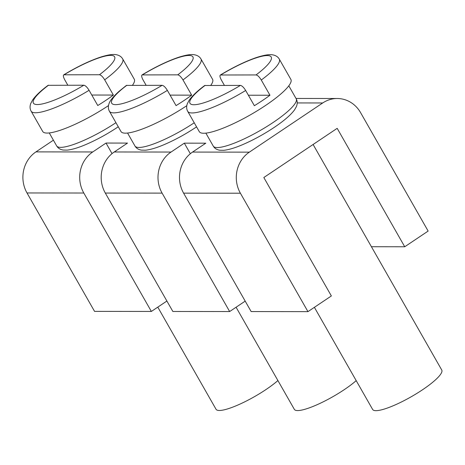 <?xml version="1.0" encoding="UTF-8"?>
<svg xmlns="http://www.w3.org/2000/svg" width="465" height="465" viewBox="0 0 465 465"><rect width="100%" height="100%" fill="white"/><g stroke="black" fill="none" stroke-linecap="round" stroke-linejoin="round"><path stroke-width="0.7" d="M166.894 301.029L151.357 311.445L83.81 193.022A29.836 27.528 -89.9 0 1 92.75 151.95L106.02 143.057L112.042 153.619M48.104 85.316L83.834 85.217C85.403 85.49 87.153 87.182 89.077 90.291A52.714 10.718 150.3 0 1 31.114 111.152C29.847 108.862 29.725 106.305 30.76 103.474L32.649 99.928C36.997 93.86 43.815 88.519 48.017 85.38M132.467 85.275A52.714 10.718 -29.7 0 0 134.275 79.219L122.69 58.921A52.714 10.718 150.3 0 1 104.689 79.829C102.765 76.725 101.021 75.034 99.44 74.749L63.769 74.813M104.689 79.829L113.373 95.058A52.714 10.718 -29.7 0 1 97.76 105.52L89.077 90.291M113.373 95.058L91.779 95.029M99.44 74.749A46.744 9.503 -29.7 0 0 110.693 55.376A46.744 9.503 -29.7 0 0 64.187 74.708C62.926 74.981 63.106 76.673 64.734 79.782L67.82 85.194M31.114 111.152L42.699 131.456A52.714 10.718 -29.7 0 0 100.655 110.594A52.714 10.718 -29.7 0 0 108.502 105.578M157.786 307.138L216.039 409.264A39.781 8.091 -29.7 0 0 265.951 389.571A39.781 8.091 -29.7 0 0 277.907 380.55M151.357 311.445L94.552 311.376L27.005 192.958A29.836 27.528 -89.9 0 1 35.945 151.886L53.399 140.186M245.195 301.128L229.658 311.538L172.852 311.474L105.305 193.051A29.836 27.528 -89.9 0 1 114.245 151.979L127.509 143.086L106.02 143.057M229.658 311.538L162.111 193.12A29.836 27.528 -89.9 0 1 171.05 152.049L184.314 143.156L190.342 153.717M307.952 311.637L240.405 193.213A29.836 27.528 -89.9 0 1 249.345 152.142L322.71 102.968A29.836 27.528 -89.9 0 1 337.218 98.504A29.836 27.528 -89.9 0 1 360.596 112.646L428.143 231.07L404.73 246.764L337.183 128.34L263.824 177.52L331.365 295.943L307.952 311.637L251.152 311.567L183.605 193.144A29.836 27.528 -89.9 0 1 192.545 152.072L205.809 143.179L184.314 143.156M126.404 85.409L162.128 85.31C163.703 85.583 165.453 87.275 167.377 90.39A52.714 10.718 150.3 0 1 109.415 111.251C108.142 108.955 108.025 106.398 109.054 103.573C109.577 102.009 111.094 98.487 119.191 91.216L126.317 85.479M167.377 90.39L176.061 105.613A52.714 10.718 -29.7 0 0 191.667 95.151L182.983 79.922C181.065 76.818 179.316 75.127 177.74 74.848L142.069 74.912M177.74 74.848A46.744 9.503 -29.7 0 0 188.988 55.469A46.744 9.503 -29.7 0 0 142.488 74.801C141.226 75.074 141.407 76.766 143.028 79.875L146.12 85.293M191.667 95.151L170.08 95.122M109.415 111.251L120.993 131.549A52.714 10.718 -29.7 0 0 178.955 110.687A52.714 10.718 -29.7 0 0 186.796 105.677M210.767 85.368A52.714 10.718 -29.7 0 0 212.569 79.317L200.99 59.014A52.714 10.718 150.3 0 1 182.983 79.922M236.086 307.231L294.339 409.357A39.781 8.091 -29.7 0 0 344.245 389.664A39.781 8.091 -29.7 0 0 356.202 380.643M404.73 246.764L371.419 246.723M204.705 85.502L240.428 85.403C241.998 85.676 243.747 87.374 245.671 90.483A52.714 10.718 150.3 0 1 187.715 111.344C186.442 109.054 186.32 106.491 187.354 103.666L189.243 100.12C193.597 94.052 200.415 88.71 204.612 85.572M187.715 111.344L199.293 131.647A52.714 10.718 -29.7 0 0 257.255 110.78A52.714 10.718 -29.7 0 0 290.869 79.41L279.291 59.107A52.714 10.718 150.3 0 1 261.284 80.021C259.365 76.917 257.616 75.22 256.035 74.941L220.369 75.005M256.035 74.941A46.744 9.503 -29.7 0 0 267.288 55.562A46.744 9.503 -29.7 0 0 220.782 74.9C219.527 75.167 219.707 76.859 221.328 79.968L224.415 85.386M245.671 90.483L254.361 105.706A52.714 10.718 -29.7 0 0 269.967 95.244L248.374 95.22M261.284 80.021L269.967 95.244M314.387 307.324L372.634 409.45A39.781 8.091 -29.7 0 0 422.546 389.757A39.781 8.091 -29.7 0 0 441.75 370.03L313.102 144.487M48.581 85.171A46.744 9.503 -29.7 0 0 37.328 104.549A46.744 9.503 -29.7 0 0 83.834 85.217M118.267 126.765L117.575 127.23C107.485 133.943 97.214 139.576 86.763 144.144C78.707 147.638 72.151 149.631 67.094 150.119L63.205 150.044C60.177 149.567 57.997 148.184 56.666 145.905A47.738 9.707 -29.7 0 0 115.942 122.69M83.81 193.022L27.005 192.958M92.75 151.95L35.945 151.886M171.05 152.049L114.245 151.979M249.345 152.142L192.545 152.072M322.71 102.968L297.222 102.934M162.111 193.12L105.305 193.051M196.567 126.864L195.875 127.329C185.785 134.036 175.514 139.674 165.063 144.237C157.001 147.731 150.445 149.724 145.388 150.212L141.505 150.143C138.471 149.66 136.292 148.283 134.966 146.004A47.738 9.707 -29.7 0 0 194.236 122.783M126.875 85.269A46.744 9.503 -29.7 0 0 115.628 104.642A46.744 9.503 -29.7 0 0 162.128 85.31M240.405 193.213L183.605 193.144M273.153 122.469A47.738 9.707 -29.7 0 0 296.199 98.789C297.478 101.091 297.559 103.666 296.438 106.514L294.56 109.845C290.77 114.995 283.976 120.853 274.176 127.422C264.079 134.129 253.809 139.767 243.364 144.336C235.302 147.829 228.745 149.817 223.688 150.311L219.8 150.236C216.771 149.753 214.592 148.376 213.261 146.097A47.738 9.707 -29.7 0 0 273.153 122.469M205.175 85.362A46.744 9.503 -29.7 0 0 193.928 104.741A46.744 9.503 -29.7 0 0 240.428 85.403M122.69 58.921C121.359 56.649 119.203 55.236 116.227 54.696C114.611 54.358 110.815 53.882 100.51 57.125C89.402 60.874 77.184 66.751 63.862 74.76M56.666 145.905L49.267 132.938M200.99 59.014C199.659 56.742 197.503 55.335 194.521 54.789C192.911 54.452 189.11 53.975 178.804 57.218C167.702 60.973 155.484 66.85 142.162 74.853M134.966 146.004L127.567 133.037M337.218 98.504L296.007 98.458M279.291 59.107C277.96 56.835 275.803 55.428 272.821 54.882C271.211 54.545 267.41 54.074 257.104 57.311C245.997 61.066 233.785 66.943 220.457 74.946M296.199 98.789L288.8 85.822M213.261 146.097L205.867 133.13"/></g></svg>
